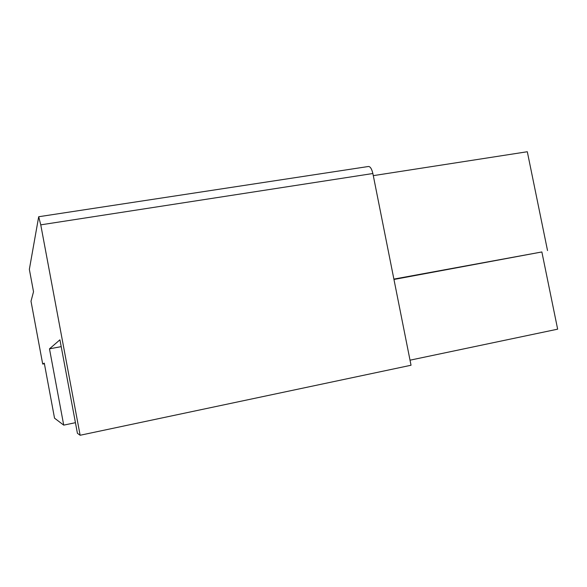 <?xml version="1.0" encoding="UTF-8"?>
<svg xmlns="http://www.w3.org/2000/svg" width="587" height="587" viewBox="0 0 587 587"><rect width="100%" height="100%" fill="white"/><g stroke="black" fill="none" stroke-linecap="round" stroke-linejoin="round"><path stroke-width="0.88" d="M372.87 173.517L40.76 224.85L38.691 216.735L29.35 269.367L33.525 291.746L31.001 301.234L42.704 364.057L44.282 363.133L54.532 418.171L63.719 425.127L49.484 348.839L59.933 339.814L77.418 433.294L80.126 435.261L411.032 365.246L372.87 173.517C371.674 168.557 370.096 166.231 368.144 166.539L38.793 216.72M80.126 435.261L40.76 224.85M393.958 279.456L541.867 251.955L557.65 329.168L410.019 360.183M541.867 251.955L393.884 279.104M61.209 346.638L49.484 348.839M373.295 175.645L527.309 151.74L547.524 250.554M44.392 363.735L42.704 364.057M75.43 422.691L63.719 425.127"/></g></svg>
